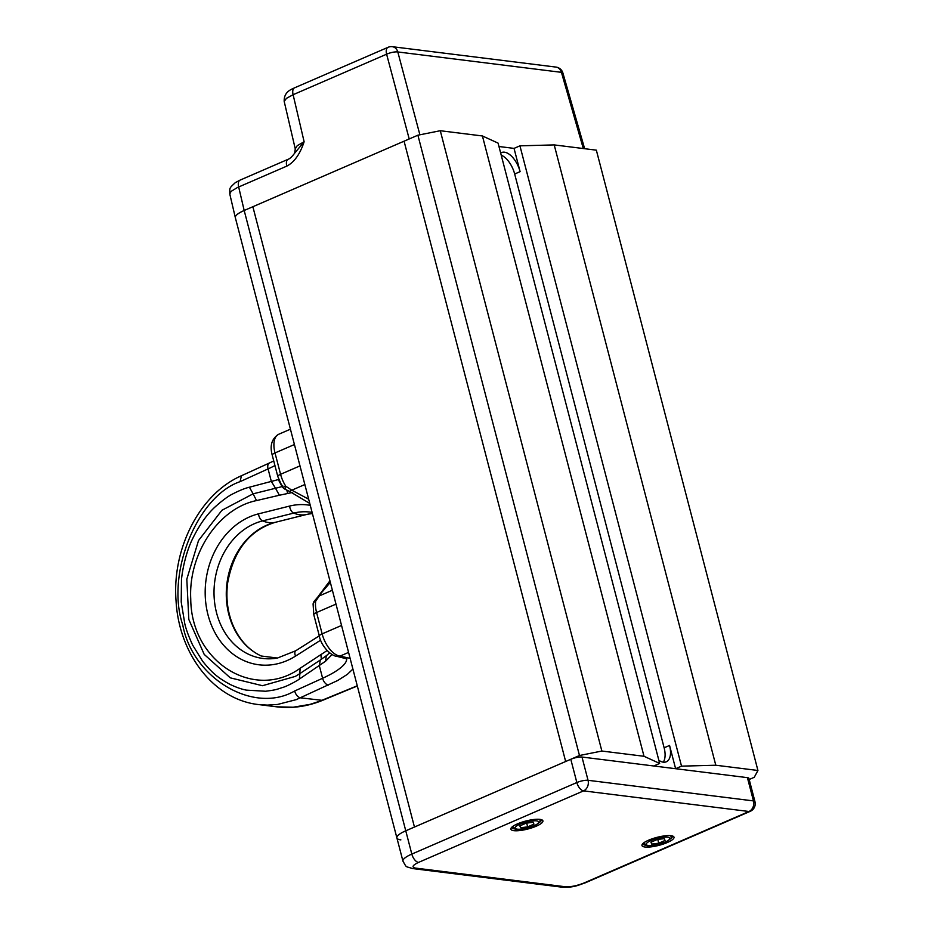 <?xml version="1.0" encoding="UTF-8"?>
<svg xmlns="http://www.w3.org/2000/svg" width="934" height="934" viewBox="0 0 934 934"><rect width="100%" height="100%" fill="white"/><g stroke="black" fill="none" stroke-linecap="round" stroke-linejoin="round"><path stroke-width="1.4" d="M601.87 751.041L579.477 755.513L417.895 135.196L440.288 130.725L601.87 751.041L644.005 756.283L659.661 763.428L653.777 765.985L675.621 768.705L681.516 766.149L715.794 765.226L757.929 770.48L596.347 150.164L554.212 144.91L715.794 765.226M579.477 755.513L565.654 761.502L404.072 141.186L565.654 761.502L414.451 827.045L252.869 206.729L417.895 135.196M757.929 770.48L754.263 777.298L749.196 779.493M658.844 760.299A19.299 9.912 66.6 0 0 666.316 761.794A19.299 9.912 66.6 0 0 669.561 745.449L675.621 768.705M440.288 130.725L482.423 135.967L644.005 756.283M482.423 135.967L498.079 143.112L659.661 763.428M681.516 766.149L519.934 145.832L514.039 148.389L498.966 146.51L514.039 148.389L520.098 171.658A19.299 9.912 66.6 0 0 501.5 152.581A19.299 9.912 66.6 0 0 500.671 153.036M663.245 762.167A19.299 9.912 66.6 0 0 664.132 747.795L514.669 174.004A19.299 9.912 66.6 0 0 501.219 155.149M519.934 145.832L554.212 144.91M419.891 134.8L397.802 51.954A8.278 2.253 165.1 0 0 386.606 54.195L409.209 138.968L244.183 210.489C238.053 213.221 235.099 215.591 235.31 217.575L235.333 217.669M584.637 148.704L562.898 73.015A8.278 2.008 164 0 0 561.427 72.338L583.306 148.541M750.247 811.331A8.278 4.25 -113.4 0 1 748.975 811.494A8.278 6.795 -82.9 0 0 753.469 800.917L588.046 780.299A8.278 6.795 97.1 0 1 587.556 786.615A8.278 6.795 97.1 0 1 583.552 790.876L418.525 862.409C412.454 865.304 411.439 867.196 415.467 868.083L565.292 886.751C570.686 887.043 576.908 885.794 583.948 883.015A8.278 4.25 -113.4 0 0 585.221 882.852L750.247 811.331A8.278 8.278 0 0 0 754.964 801.652L748.905 778.384A8.278 2.055 165.4 0 0 747.41 777.648L581.987 757.042A8.278 2.055 165.4 0 0 570.791 759.284L405.765 830.805A22.066 5.487 165.4 0 0 396.892 837.926L235.321 217.61A22.066 5.487 -14.6 0 1 244.183 210.489L238.672 186.975A8.278 4.25 66.6 0 1 240.096 180.11L288.197 159.259A8.278 4.25 66.6 0 0 286.773 166.135C294.257 162.259 300.048 154.133 304.122 141.746L294.63 153.211M286.773 166.135L237.318 187.571L231.13 191.353L229.776 193.957L235.31 217.575M293.113 94.708L286.434 98.362L284.193 101.409L295.261 148.88L297.21 145.692L304.122 141.746L293.113 94.708L386.606 54.195A8.278 4.25 66.6 0 1 388.03 47.319L294.537 87.843A8.278 4.25 66.6 0 0 293.113 94.708M667.343 842.515A16.543 4.11 -14.6 0 1 649.305 847.033A16.543 4.11 -14.6 0 1 642.242 844.359A16.543 4.11 -14.6 0 1 656.952 837.366A16.543 4.11 -14.6 0 1 673.192 836.292A16.543 4.11 -14.6 0 1 667.343 842.515M513.863 830.665A16.543 4.11 -14.6 0 1 511.143 828.026A16.543 4.11 -14.6 0 1 525.854 821.033A16.543 4.11 -14.6 0 1 542.094 819.959A16.543 4.11 -14.6 0 1 534.213 827.01A16.543 4.11 -14.6 0 1 513.863 830.665M511.844 827.197A15.166 3.771 165.4 0 0 511.879 827.547A15.166 3.771 165.4 0 0 514.611 828.902A15.166 3.771 165.4 0 0 515.381 828.972M538.86 822.854A15.166 3.771 165.4 0 0 541.23 819.9A15.166 3.771 165.4 0 0 541.078 819.585M583.948 883.015L748.975 811.494L583.552 790.876A8.278 4.25 -113.4 0 1 576.85 782.54L411.824 854.073A22.066 5.487 165.4 0 0 402.951 861.183C407.142 868.281 404.737 865.9 412.419 868.538L562.245 887.207A8.278 6.795 97.1 0 0 565.292 886.751M669.958 839.187A15.166 3.771 165.4 0 0 672.328 836.234A15.166 3.771 165.4 0 0 672.176 835.918M642.942 843.53A15.166 3.771 165.4 0 0 642.966 843.881A15.166 3.771 165.4 0 0 646.48 845.305M581.987 757.042L588.046 780.299A8.278 2.055 165.4 0 0 576.85 782.54L570.791 759.284M754.964 801.652A8.278 2.055 165.4 0 0 753.469 800.917L747.41 777.648M418.525 862.409A8.278 4.25 -113.4 0 1 411.824 854.073L244.183 210.489L252.869 206.729L414.451 827.045L405.765 830.805A22.066 5.487 165.4 0 0 396.892 837.926A22.066 5.487 165.4 0 0 400.873 839.888M332.376 590.241L319.346 595.892L315.727 601.076L314.268 601.146L330.344 582.396M308.664 499.2L291.817 490.187L289.75 491.307M282.652 485.388A6.888 1.798 -32.7 0 0 282.29 486.754A6.888 1.798 -32.7 0 0 282.92 487.046A6.888 1.798 -32.7 0 0 285.827 486.287L291.817 490.187L304.846 484.536M352.912 669.059L347.401 674.325L337.688 680.512L296.171 699.659L277.55 704.458L267.381 705.112L258.333 704.54M240.096 481.652L268.07 468.915A6.888 3.829 65.5 0 1 269.401 463.007L241.427 475.745L240.096 481.652C196.876 496.293 165.552 574.503 182.737 624.858C192.649 678.528 253.756 714.662 294.63 691.008C295.903 694.954 297.864 697.231 300.503 697.838L322.51 700.372C307.449 706.524 292.108 708.673 276.487 706.804L293.171 707.225L310.076 704.364L319.72 701.201L357.267 685.801M278.706 479.446L278.297 479.562A67.82 11.173 -6.8 0 1 271.327 481.407L249.401 487.209C244.883 488.284 239.267 490.56 232.554 494.028C228.445 496.012 222.934 500.029 216.023 506.088C207.243 513.875 199.421 524.803 192.556 538.86C186.45 551.048 182.41 568.829 181.476 579.874L181.208 601.951L184.827 623.912C186.205 629.761 188.843 636.871 192.731 645.242L202.69 661.33C212.205 672.912 217.599 677.745 230.523 684.634C236.804 687.552 242.116 689.385 246.459 690.133L265.676 691.253C277.62 689.642 275.927 689.537 282.99 687.377C287.812 685.976 298.588 679.905 299.37 679.065L325.604 661.19L332.037 654.582M328.476 685.101A6.888 3.829 -114.5 0 1 322.604 678.271L319.358 665.779L320.28 660.151M325.604 661.19L326.281 655.738L319.79 660.361M249.401 487.209L253.102 493.829L221.93 510.268L198.522 540.529L186.812 579.185L188.82 619.464L204.196 654.384L230.266 677.839L262.489 685.708L295.284 676.414L299.16 674.079M327.098 650.554L300.199 668.219C254.748 701.271 191.155 662.533 190.746 598.986C188.329 553.255 218.93 508.201 256.523 500.577L253.102 493.829L275.495 488.26L271.327 481.407L268.07 468.915A66.186 16.462 165.4 0 0 274.946 465.552M329.585 652.889L326.48 655.61M282.173 486.579L275.495 488.26L279.394 495.242L292.704 492.428M278.297 479.562L281.332 485.178M341.552 625.453L322.137 633.871L316.579 612.517A22.066 11.325 66.6 0 1 315.727 601.076A6.888 4.623 -170.7 0 0 313.24 603.446A6.888 4.623 -170.7 0 0 313.088 604.029L313.801 614.747L319.37 636.101C320.876 645.499 330.881 656.24 337.478 656.485L346.911 658.902M299.989 465.879L280.574 474.297L275.005 452.943A6.888 1.716 -14.6 0 0 272.238 455.173L277.807 476.527L282.29 486.754A6.888 6.888 0 0 0 284.952 489.171L289.96 491.634M285.15 489.089L285.827 486.287A22.066 11.325 66.6 0 1 280.574 474.297A6.888 1.716 -14.6 0 0 277.807 476.527M520.588 827.746L519.818 825.889L526.122 823.169L533.186 822.294L533.956 824.138L527.663 826.87L520.588 827.746L520.086 825.784M526.671 823.099L527.663 826.87M651.687 844.079L650.916 842.223L657.209 839.503L664.272 838.627L665.043 840.472L658.75 843.204L651.687 844.079L651.173 842.118M657.769 839.433L658.75 843.204M514.669 174.004L520.098 171.658M664.132 747.795L669.561 745.449M397.802 51.954L561.427 72.338A8.278 6.795 -82.9 0 0 555.975 67.085L392.338 46.7A8.278 6.795 97.1 0 1 397.802 51.954M415.467 868.083A8.278 6.795 97.1 0 1 412.419 868.538M313.801 614.747A6.888 1.716 165.4 0 1 316.579 612.517L335.995 604.111M290.427 429.185L278.717 434.263A22.066 11.325 66.6 0 0 275.005 452.943L294.432 444.537M348.569 652.399L340.011 656.112A6.888 5.662 97.1 0 1 337.478 656.485M319.37 636.101A6.888 1.716 165.4 0 1 322.137 633.871A22.066 11.325 66.6 0 0 340.011 656.112L350.122 658.353M256.523 500.577L279.394 495.242M320.701 640.152L295.529 656.1A76.658 62.975 97.1 0 1 208.013 614.887A76.658 62.975 97.1 0 1 258.473 513.863L289.587 506.076A71.147 58.445 97.1 0 1 310.275 505.364M351.733 687.996A6.888 3.234 67.6 0 0 352.678 687.903L357.337 686.046M346.631 658.692A66.186 16.462 -14.6 0 1 322.604 678.271L294.63 691.008M341.704 656.322A6.888 5.662 97.1 0 1 339.17 656.695M300.199 668.219L299.732 673.694L319.72 660.408M299.919 673.577L299.37 679.065M321.319 659.334L320.911 654.652M329.107 652.492L329.107 653.356M287.649 493.386L286.808 490.105M306.212 514.576A6.888 3.748 -104.1 0 1 306.083 514.611L274.981 522.398C249.355 530.419 233.582 550.593 227.651 582.944C225.771 597.888 227.499 611.887 232.846 624.951C239.279 639.802 248.759 650.157 261.286 656.018A69.875 57.394 97.1 0 1 226.705 585.49A69.875 57.394 97.1 0 1 274.841 522.433L305.955 514.634A63.419 34.476 -104.1 0 1 293.696 513.105L262.594 520.903A63.419 34.476 75.9 0 0 274.841 522.433A6.888 3.748 75.9 0 0 274.981 522.398A6.888 3.748 75.9 0 0 275.11 522.363M258.473 513.863A6.888 3.748 -104.1 0 0 262.594 520.903A69.875 57.394 -82.9 0 0 214.493 601.473A69.875 57.394 -82.9 0 0 277.456 658.038L261.286 656.018M308.885 514.004L306.083 514.611A6.888 3.748 -104.1 0 1 305.955 514.634A64.353 52.864 97.1 0 1 308.885 514.004L312.423 513.618M312.108 512.404A64.353 52.864 -82.9 0 0 293.696 513.105A6.888 3.748 -104.1 0 1 289.587 506.076M295.529 656.1A6.888 3.257 -122.4 0 1 295.739 650.764L277.456 658.038M533.758 825.878A12.13 3.012 165.4 0 0 531.726 820.998A12.13 3.012 165.4 0 0 515.183 828.178A12.13 3.012 165.4 0 0 533.758 825.878M512.976 826.286L513.14 826.94A13.788 3.432 -14.6 0 1 513.315 826.053M539.245 819.305A13.788 3.432 -14.6 0 1 539.829 819.994L539.654 819.34M664.856 842.211A12.13 3.012 165.4 0 0 662.825 837.331A12.13 3.012 165.4 0 0 646.281 844.511A12.13 3.012 165.4 0 0 664.856 842.211M644.063 842.62L644.238 843.274A13.788 3.432 -14.6 0 1 644.413 842.386M670.332 835.638A13.788 3.432 -14.6 0 1 670.927 836.327L670.752 835.673M392.338 46.7A8.278 8.278 0 0 0 388.03 47.319M562.898 73.015A8.278 8.278 0 0 0 555.975 67.085M288.197 159.259C289.879 158.722 292.038 156.69 294.665 153.164L295.261 148.88M240.096 180.11L235.321 182.632C228.853 188.68 229.857 187.512 229.787 194.003M284.228 101.748C283.492 91.439 292.307 89.057 294.537 87.843M585.221 882.852C577.597 885.385 574.141 887.615 562.245 887.207M396.892 837.926L402.951 861.183M322.522 700.372L352.678 687.903M259.395 704.668L276.511 706.804M269.401 463.007L273.744 460.941M241.427 475.745C199.958 493.771 171.833 548.421 176.071 601.064C178.966 653.753 213.571 699.484 258.356 704.551M272.238 455.173C269.622 445.576 271.782 438.606 278.717 434.263M295.366 676.379L299.744 673.683M289.984 491.658L309.773 503.438M329.924 580.831L318.19 596.417M314.268 601.146A6.888 6.888 0 0 0 313.088 604.029M319.3 635.832L295.739 650.764M513.14 826.94L514.879 828.785C515.942 830.338 522.316 829.357 534.003 825.843C538.988 823.403 540.938 821.453 539.829 819.994M644.238 843.274L645.978 845.118C647.029 846.671 653.403 845.69 665.101 842.176C670.087 839.736 672.025 837.786 670.927 836.327"/></g></svg>
